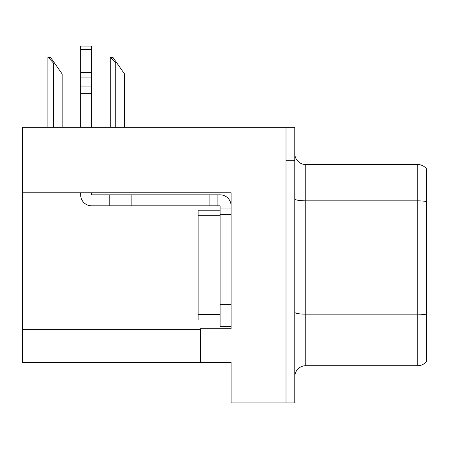 <?xml version="1.0" encoding="UTF-8"?>
<svg xmlns="http://www.w3.org/2000/svg" width="449" height="449" viewBox="0 0 449 449"><rect width="100%" height="100%" fill="white"/><g stroke="black" fill="none" stroke-linecap="round" stroke-linejoin="round"><path stroke-width="0.67" d="M231.089 214.616L231.089 304.663L220.105 304.663L220.105 326.625L231.089 326.625L231.089 304.663L231.089 328.707L200.344 328.707L200.344 362.309L22.45 362.309L22.45 192.767L231.089 192.767L231.089 214.616L220.105 214.616L220.105 205.833L217.911 205.833L217.911 194.849L220.105 194.849A10.984 10.984 0 0 1 231.089 205.838M200.344 362.309L231.089 362.309L231.089 402.938L285.996 402.938L285.996 369.998L285.996 402.938L294.78 402.938L294.78 369.998L285.996 369.998L285.996 127.32L22.45 127.32L22.45 192.767M294.78 376.694A10.984 10.984 0 0 1 305.758 365.716L417.766 365.716L417.766 164.542L305.758 164.542A10.984 10.984 0 0 1 294.78 153.564A10.984 10.984 0 0 0 305.758 164.542L305.758 365.716M285.996 127.32L294.78 127.32L294.78 160.259L285.996 160.259L285.996 369.998L231.089 369.998M426.55 168.936A10.984 10.984 0 0 0 417.766 164.542A10.984 10.984 0 0 1 426.55 168.936L426.55 361.322A10.984 10.984 0 0 1 417.766 365.716M294.78 160.259L294.78 369.998M426.55 202.364L426.55 201.601L426.55 202.364M110.763 57.478L112.991 57.478L116.835 62.972L115.741 62.972L110.763 57.478L110.252 57.478L110.252 127.32M124.525 127.32L124.525 73.95L116.835 62.972M48.391 57.478L50.619 57.478L54.464 62.972L53.369 62.972L48.391 57.478L47.88 57.478L47.88 127.32M62.153 127.32L62.153 73.95L54.464 62.972M80.652 192.767L80.652 194.849A10.984 10.984 0 0 0 91.63 205.833L109.197 205.833L109.197 194.849L217.911 194.849M231.089 208.027L220.105 208.027M220.105 304.663L220.105 210.227L198.144 210.227L198.144 320.036L220.105 320.036M220.105 326.625L231.089 326.625M109.197 205.833L209.127 205.833L209.127 194.849M217.911 205.833L209.127 205.833M91.63 192.767L91.63 194.849L109.197 194.849M80.652 127.32L80.652 93.33L91.63 93.33L91.63 127.32M91.63 49.564L80.652 49.564L80.652 46.062L91.63 46.062L91.63 93.33M80.652 93.33L80.652 86.887L91.63 86.887M91.63 77.105L80.652 77.105L80.652 49.564M80.652 77.105L80.652 86.887M91.63 72.48L80.652 72.48M22.45 329.37L200.344 329.37M426.55 201.601A10.984 1.908 180 0 0 417.766 200.838L305.758 200.838A10.984 1.908 0 0 1 294.78 198.935M426.55 314.929A10.984 1.908 180 0 0 417.766 314.165L305.758 314.165A10.984 1.908 0 0 1 294.78 312.257M115.741 127.32L115.741 62.972M53.369 127.32L53.369 62.972M131.159 205.833L131.159 194.849M198.144 314.541L220.105 314.541M198.144 215.716L220.105 215.716"/></g></svg>
